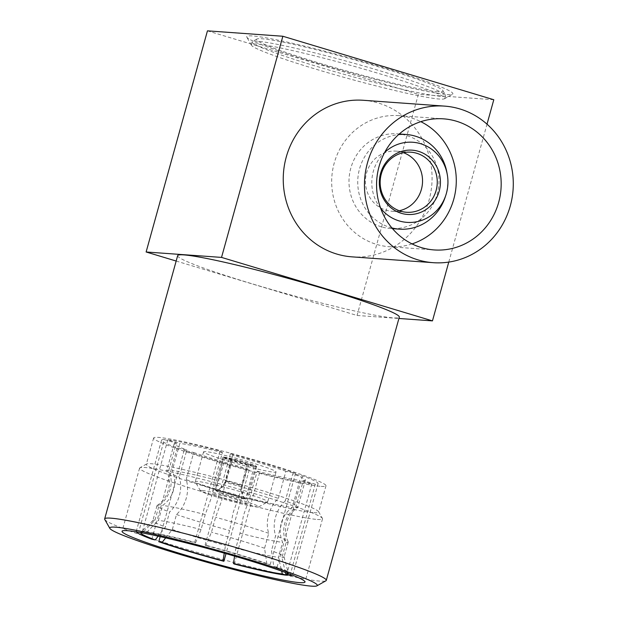 <?xml version="1.0" encoding="UTF-8"?>
<svg xmlns="http://www.w3.org/2000/svg" width="617" height="617" viewBox="0 0 617 617"><rect width="100%" height="100%" fill="white"/><g stroke="black" fill="none" stroke-linecap="round" stroke-linejoin="round"><path stroke-width="0.46" stroke-dasharray="3.08 2.31" d="M168.788 470.316L176.315 443.183L164.323 439.582L139.018 530.836L143.175 532.085L154.967 520.154L159.117 505.2C164.554 501.382 168.225 496.191 170.122 489.613C171.873 482.995 171.433 476.563 168.788 470.316A68.086 4.512 -164.5 0 0 166.675 470.825A68.086 4.512 -164.5 0 0 166.713 471.103A68.086 4.512 -164.5 0 0 179.285 477.157C181.12 482.903 181.159 489.073 179.393 495.659C177.511 502.223 174.249 507.683 169.606 512.041L165.464 526.995L158.183 536.188M195.566 542.829L201.073 529.548L205.222 514.601L211.276 497.95L214.901 479.71A68.086 4.512 -164.5 0 0 172.274 470.563C174.919 476.841 175.359 483.273 173.601 489.867C171.696 496.438 168.032 501.636 162.595 505.454L158.446 520.409L146.661 532.34L142.496 531.083A81.228 5.383 -164.5 0 1 194.748 542.297L195.566 542.829A76.662 5.083 -164.5 0 0 146.661 532.34M266.883 563.892L264.57 548.258L268.711 533.304C266.876 527.558 266.837 521.388 268.603 514.802C270.485 508.231 273.747 502.77 278.39 498.413A68.086 4.512 -164.5 0 0 225.267 482.432L221.65 500.672L215.595 517.316L211.446 532.27L205.939 545.551L205.114 545.019A81.228 5.383 -164.5 0 1 270.223 564.609L266.883 563.892A76.662 5.083 -164.5 0 0 205.939 545.551M285.409 572.468L281.946 557.567L286.095 542.621C283.45 536.366 283.002 529.934 284.769 523.316C286.666 516.745 290.337 511.547 295.774 507.729A68.086 4.512 -164.5 0 0 297.71 507.436A68.086 4.512 -164.5 0 0 297.888 507.213A68.086 4.512 -164.5 0 0 285.278 500.888C280.635 505.246 277.372 510.706 275.49 517.27C273.724 523.864 273.763 530.034 275.606 535.78L271.457 550.734L273.778 566.367L277.118 567.085A81.228 5.383 -164.5 0 1 292.767 574.859A81.228 5.383 -164.5 0 1 292.489 575.16M234.583 556.125L235.841 548.174L239.99 533.219L243.607 514.987L249.661 498.335A68.086 4.512 -164.5 0 0 292.288 507.483C286.843 511.316 283.172 516.514 281.283 523.069C279.532 529.687 279.971 536.119 282.617 542.366L278.468 557.321L281.676 571.118M165.68 537.893L172.351 529.471L176.501 514.516C181.143 510.159 184.398 504.698 186.288 498.135C188.054 491.541 188.015 485.371 186.172 479.625A68.086 4.512 -164.5 0 0 239.296 495.613L233.234 512.264L229.617 530.497L225.467 545.451L224.256 553.14M391.911 227.943A47.463 44.987 -85.9 0 1 390.075 227.434A47.463 44.987 -85.9 0 1 357.937 177.58A47.463 44.987 -85.9 0 1 398.605 134.591M381.329 226.809A47.463 44.987 -85.9 0 1 349.716 173.022A47.463 44.987 -85.9 0 1 397.379 133.835A47.463 44.987 -85.9 0 1 406.642 135.539A47.463 44.987 -85.9 0 1 438.255 189.326A47.463 44.987 -85.9 0 1 390.584 228.514A47.463 44.987 -85.9 0 1 381.329 226.809M380.674 208.322A40.159 38.061 -85.9 0 1 384.692 152.407M399.268 210.721A30.117 28.552 -85.9 0 1 391.826 211.215A30.117 28.552 -85.9 0 1 385.949 210.135A30.117 28.552 -85.9 0 1 365.889 175.999A30.117 28.552 -85.9 0 1 396.137 151.134A30.117 28.552 -85.9 0 1 402.014 152.214A30.117 28.552 -85.9 0 1 403.425 152.684M363.274 100.278A78.49 74.402 -85.9 0 1 429.077 200.062A78.49 74.402 -85.9 0 1 352.045 256.857M412.048 243.9A65.71 62.286 -85.9 0 1 389.281 246.715A65.71 62.286 -85.9 0 1 334.19 163.181A65.71 62.286 -85.9 0 1 398.682 115.634A65.71 62.286 -85.9 0 1 420.817 121.665M232.586 459.534L255.777 466.514C255.469 465.866 251.697 464.439 244.471 462.226L225.49 457.398L232.586 459.534L226.323 480.797L242.419 485.641C241.262 490.515 242.165 494.896 245.126 498.791L216.937 490.307C221.557 488.664 224.681 485.494 226.323 480.797M255.777 466.514L246.183 499.107M437.831 91.725A96.746 6.409 15.5 0 1 330.334 66.366A96.746 6.409 15.5 0 1 256.903 39.025A96.746 6.409 15.5 0 1 261.778 38.748A96.746 6.409 15.5 0 1 363.182 62.34A96.746 6.409 15.5 0 1 442.937 90.622A96.746 6.409 15.5 0 1 437.831 91.725M257.49 41.254A100.394 6.656 -164.5 0 0 252.422 41.547A100.394 6.656 -164.5 0 0 252.091 41.917A100.394 6.656 -164.5 0 0 331.776 70.832A100.394 6.656 -164.5 0 0 440.183 96.237A100.394 6.656 -164.5 0 0 445.574 95.573A100.394 6.656 -164.5 0 0 445.482 95.087A100.394 6.656 -164.5 0 0 362.719 65.741A100.394 6.656 -164.5 0 0 257.49 41.254M256.711 44.062A100.394 6.656 -164.5 0 0 251.312 44.725A100.394 6.656 -164.5 0 0 251.404 45.211A100.394 6.656 -164.5 0 0 334.175 74.557A100.394 6.656 -164.5 0 0 439.404 99.044A100.394 6.656 -164.5 0 0 444.464 98.751A100.394 6.656 -164.5 0 0 444.795 98.381A100.394 6.656 -164.5 0 0 365.11 69.466A100.394 6.656 -164.5 0 0 256.711 44.062M202.014 490.446A30.302 2.005 -164.5 0 0 200.417 490.793A30.302 2.005 -164.5 0 0 225.398 499.647A30.302 2.005 -164.5 0 0 257.158 507.043A30.302 2.005 -164.5 0 0 258.685 506.95A30.302 2.005 -164.5 0 0 235.686 498.389A30.302 2.005 -164.5 0 0 202.014 490.446M197.317 481.43A37.598 2.491 -164.5 0 0 195.296 481.676A37.598 2.491 -164.5 0 0 195.334 481.854A37.598 2.491 -164.5 0 0 226.331 492.844A37.598 2.491 -164.5 0 0 265.742 502.022A37.598 2.491 -164.5 0 0 267.639 501.906A37.598 2.491 -164.5 0 0 267.763 501.775A37.598 2.491 -164.5 0 0 237.923 490.939A37.598 2.491 -164.5 0 0 197.317 481.43M245.527 503.541A17.523 1.165 -164.5 0 0 246.468 503.426A17.523 1.165 -164.5 0 0 232.563 498.382A17.523 1.165 -164.5 0 0 213.644 493.947A17.523 1.165 -164.5 0 0 212.695 494.063A17.523 1.165 -164.5 0 0 226.609 499.107A17.523 1.165 -164.5 0 0 245.527 503.541M223.863 457.097A17.523 1.165 15.5 0 1 242.782 461.531A17.523 1.165 15.5 0 1 256.687 466.575A17.523 1.165 15.5 0 1 255.747 466.691A17.523 1.165 15.5 0 1 236.828 462.256A17.523 1.165 15.5 0 1 222.914 457.212A17.523 1.165 15.5 0 1 223.863 457.097M205.592 451.598A37.598 2.491 -164.5 0 0 203.571 451.845A37.598 2.491 -164.5 0 0 233.419 462.673A37.598 2.491 -164.5 0 0 274.017 472.19A37.598 2.491 -164.5 0 0 276.038 471.943A37.598 2.491 -164.5 0 0 246.191 461.115A37.598 2.491 -164.5 0 0 205.592 451.598M317.408 519.468A94.918 6.293 -164.5 0 0 322.514 518.843A94.918 6.293 -164.5 0 0 322.421 518.388A94.918 6.293 -164.5 0 0 244.17 490.638A94.918 6.293 -164.5 0 0 144.679 467.485A94.918 6.293 -164.5 0 0 139.889 467.763A94.918 6.293 -164.5 0 0 139.581 468.11A94.918 6.293 -164.5 0 0 214.917 495.451A94.918 6.293 -164.5 0 0 317.408 519.468M313.891 512.704A89.442 5.931 -164.5 0 0 318.696 512.118A89.442 5.931 -164.5 0 0 318.611 511.686A89.442 5.931 -164.5 0 0 244.872 485.54A89.442 5.931 -164.5 0 0 151.119 463.722A89.442 5.931 -164.5 0 0 146.615 463.984A89.442 5.931 -164.5 0 0 146.314 464.308A89.442 5.931 -164.5 0 0 217.307 490.075A89.442 5.931 -164.5 0 0 313.891 512.704M104.767 519.468A114.993 7.62 -164.5 0 0 199.569 553.079A114.993 7.62 -164.5 0 0 320.107 581.129A114.993 7.62 -164.5 0 0 325.907 580.79M177.665 255.646A114.993 7.62 -164.5 0 0 268.943 288.771A114.993 7.62 -164.5 0 0 393.114 317.863A114.993 7.62 -164.5 0 0 399.292 317.107M321.187 486.381A89.442 5.931 -164.5 0 0 325.992 485.795A89.442 5.931 -164.5 0 0 254.998 460.035A89.442 5.931 -164.5 0 0 158.422 437.407A89.442 5.931 -164.5 0 0 153.618 437.993A89.442 5.931 -164.5 0 0 224.611 463.753A89.442 5.931 -164.5 0 0 321.187 486.381M447.132 94.524A106.965 7.088 -164.5 0 0 452.531 94.208A106.965 7.088 -164.5 0 0 371.341 63.983A106.965 7.088 -164.5 0 0 252.484 35.948A106.965 7.088 -164.5 0 0 246.831 37.167A106.965 7.088 -164.5 0 0 335.016 68.433A106.965 7.088 -164.5 0 0 447.132 94.524M448.767 262.086L487.014 124.171M223.824 457.274L230.92 459.41C231.252 459.974 242.674 463.406 247.024 464.254L254.119 466.39C248.312 465.742 220.068 457.243 223.824 457.274L215.325 489.952L216.382 490.268C220.901 488.618 223.894 485.432 225.375 480.728A10.404 1.188 -165.4 0 0 241.478 485.571C240.483 490.461 241.509 494.849 244.563 498.752L245.62 499.068A17.523 2.005 14.6 0 1 226.493 494.826A17.523 2.005 14.6 0 1 215.325 489.952L223.824 457.274M164.323 439.582A81.228 5.383 -164.5 0 0 161.531 440.183A81.228 5.383 -164.5 0 0 177.187 447.965L186.804 450.024L179.285 477.157M176.315 443.183A68.086 4.512 -164.5 0 0 174.195 443.7A68.086 4.512 -164.5 0 0 186.804 450.024M278.39 498.413L285.91 471.288L295.535 473.355A81.228 5.383 -164.5 0 0 230.426 453.757L232.794 455.3L225.267 482.432M285.91 471.288A68.086 4.512 -164.5 0 0 232.794 455.3M249.661 498.335L257.189 471.203L259.556 472.753A81.228 5.383 -164.5 0 0 311.801 483.959L299.816 480.35L292.288 507.483M257.189 471.203A68.086 4.512 -164.5 0 0 299.816 480.35M186.172 479.625L193.699 452.5L184.074 450.433A81.228 5.383 -164.5 0 0 249.183 470.031L246.815 468.48L239.296 495.613M193.699 452.5A68.086 4.512 -164.5 0 0 246.815 468.48M295.774 507.729L303.294 480.604L315.287 484.206A81.228 5.383 -164.5 0 0 318.079 483.605A81.228 5.383 -164.5 0 0 302.423 475.823L292.805 473.763L285.278 500.888M303.294 480.604A68.086 4.512 -164.5 0 0 305.415 480.088A68.086 4.512 -164.5 0 0 292.805 473.763M214.901 479.71L222.421 452.585L220.053 451.035A81.228 5.383 -164.5 0 0 167.801 439.828L179.794 443.438L172.274 470.563M222.421 452.585A68.086 4.512 -164.5 0 0 179.794 443.438M176.169 261.037L357.05 315.464L398.914 318.472M493.793 99.738L418.38 94.324L357.05 315.464M207.451 30.85L418.38 94.324M172.351 529.471A68.086 4.512 -164.5 0 0 225.467 545.451M176.501 514.516A68.086 4.512 -164.5 0 0 229.617 530.497M249.183 470.031L225.999 553.642M160.165 536.636L184.074 450.433M239.99 533.219A68.086 4.512 -164.5 0 0 282.617 542.366M235.841 548.174A68.086 4.512 -164.5 0 0 278.468 557.321M311.801 483.959L286.697 574.481M234.244 564.007L259.556 472.753M286.095 542.621A68.086 4.512 -164.5 0 0 288.216 542.104A68.086 4.512 -164.5 0 0 288.178 541.826A68.086 4.512 -164.5 0 0 275.606 535.78M281.946 557.567A68.086 4.512 -164.5 0 0 284.067 557.058A68.086 4.512 -164.5 0 0 284.067 556.881A68.086 4.512 -164.5 0 0 271.457 550.734M288.386 573.571A76.662 5.083 -164.5 0 0 288.37 573.44A76.662 5.083 -164.5 0 0 273.778 566.367M302.423 475.823L277.118 567.085M289.975 575.468L315.287 484.206M268.711 533.304A68.086 4.512 -164.5 0 0 215.595 517.316M264.57 548.258A68.086 4.512 -164.5 0 0 211.446 532.27M230.426 453.757L205.114 545.019M270.223 564.609L295.535 473.355M205.222 514.601A68.086 4.512 -164.5 0 0 162.595 505.454M201.073 529.548A68.086 4.512 -164.5 0 0 158.446 520.409M167.801 439.828L142.496 531.083M194.748 542.297L220.053 451.035M177.187 447.965L151.875 539.219M139.018 530.836A81.228 5.383 -164.5 0 0 136.226 531.445A81.228 5.383 -164.5 0 0 136.303 531.846M143.175 532.085A76.662 5.083 -164.5 0 0 140.722 532.494A76.662 5.083 -164.5 0 0 140.645 532.602M159.117 505.2A68.086 4.512 -164.5 0 0 157.173 505.493A68.086 4.512 -164.5 0 0 156.996 505.716A68.086 4.512 -164.5 0 0 169.606 512.041M154.967 520.154A68.086 4.512 -164.5 0 0 152.947 520.517A68.086 4.512 -164.5 0 0 152.846 520.671A68.086 4.512 -164.5 0 0 165.464 526.995M245.126 498.791L216.937 490.307M225.49 457.398L215.888 489.991M248.682 464.377L242.419 485.641M230.92 459.41L225.375 480.728M247.024 464.254L241.478 485.571M254.119 466.39L245.62 499.068M244.563 498.752A16.428 1.882 14.6 0 1 226.848 494.795A16.428 1.882 14.6 0 1 216.382 490.268M446.97 172.791A47.463 44.987 -85.9 0 1 445.235 197.039M157.173 505.493C162.772 501.66 166.497 496.523 168.341 490.075C170.076 483.597 169.536 477.273 166.713 471.103M288.178 541.826C285.355 535.656 284.807 529.332 286.543 522.854C288.394 516.414 292.111 511.269 297.71 507.436M399.299 133.974L397.379 133.835M406.557 212.271L391.826 211.215M398.682 115.634L443.577 118.85M256.903 39.025L252.422 41.547M252.091 41.917L251.312 44.725M200.417 490.793L195.334 481.854M256.687 466.575L246.468 503.426M203.571 451.845L195.296 481.676M318.611 511.686L322.421 518.388M322.514 518.843L304.991 582.024M325.992 485.795L318.696 512.118M444.464 98.751L452.531 94.208M251.404 45.211L246.831 37.167M153.618 437.993L146.314 464.308M139.581 468.11L122.058 531.299M146.615 463.984L139.889 467.763M288.216 542.104L284.067 557.058M284.067 556.881L288.37 573.44M318.079 483.605L292.767 574.859M305.415 480.088L297.888 507.213M174.195 443.7L166.675 470.825M161.531 440.183L136.226 531.445M156.996 505.716L152.846 520.671M152.947 520.517L140.722 532.494M276.038 471.943L267.763 501.775M222.914 457.212L212.695 494.063M258.685 506.95L267.639 501.906M445.574 95.573L444.795 98.381M442.937 90.622L445.482 95.087M389.281 246.715L434.175 249.939M410.868 152.191L396.137 151.134M392.505 228.652L390.584 228.514"/><path stroke-width="0.93" d="M398.605 134.591A47.463 44.987 -85.9 0 1 406.125 134.467A47.463 44.987 -85.9 0 1 415.388 136.172A47.463 44.987 -85.9 0 1 446.97 172.791L447.31 174.688A40.159 38.061 -85.9 0 1 445.836 195.211A40.159 38.061 -85.9 0 1 399.16 220.925A40.159 38.061 -85.9 0 1 380.674 208.322M384.692 152.407A40.159 38.061 -85.9 0 1 420.578 143.699A40.159 38.061 -85.9 0 1 447.31 174.688M403.425 152.684A30.117 28.552 -85.9 0 1 422.46 183.218A30.117 28.552 -85.9 0 1 399.268 210.721M416.737 153.271A30.117 28.552 -85.9 0 1 436.805 187.406A30.117 28.552 -85.9 0 1 406.557 212.271A30.117 28.552 -85.9 0 1 400.68 211.191A30.117 28.552 -85.9 0 1 380.62 177.056A30.117 28.552 -85.9 0 1 410.868 152.191A30.117 28.552 -85.9 0 1 416.737 153.271M418.465 151.327A32.223 30.549 -85.9 0 1 439.196 191.139A32.223 30.549 -85.9 0 1 401.274 213.297A32.223 30.549 -85.9 0 1 380.55 173.493A32.223 30.549 -85.9 0 1 418.465 151.327M433.257 262.688L352.045 256.857A78.49 74.402 -85.9 0 1 286.242 157.08A78.49 74.402 -85.9 0 1 363.274 100.278L444.495 106.109A78.49 74.402 94.1 0 0 367.454 162.903A78.49 74.402 94.1 0 0 433.257 262.688A78.49 74.402 94.1 0 0 510.29 205.885A78.49 74.402 94.1 0 0 444.495 106.109M498.667 202.391A65.71 62.286 94.1 0 0 443.577 118.85A65.71 62.286 94.1 0 0 379.085 166.405A65.71 62.286 94.1 0 0 434.175 249.939A65.71 62.286 94.1 0 0 498.667 202.391M420.817 121.665A65.71 62.286 -85.9 0 1 453.773 199.168A65.71 62.286 -85.9 0 1 412.048 243.9M299.885 582.649A94.918 6.293 -164.5 0 0 304.991 582.024A94.918 6.293 -164.5 0 0 229.647 554.691A94.918 6.293 -164.5 0 0 127.156 530.674A94.918 6.293 -164.5 0 0 122.058 531.299A94.918 6.293 -164.5 0 0 197.394 558.632A94.918 6.293 -164.5 0 0 299.885 582.649M115.533 527.173A107.697 7.134 -164.5 0 0 109.849 528.399A107.697 7.134 -164.5 0 0 198.628 559.881A107.697 7.134 -164.5 0 0 311.516 586.15A107.697 7.134 -164.5 0 0 316.945 585.834A107.697 7.134 -164.5 0 0 235.2 555.4A107.697 7.134 -164.5 0 0 115.533 527.173M316.945 585.834L325.907 580.79A114.993 7.62 -164.5 0 0 326.285 580.373A114.993 7.62 -164.5 0 0 235.008 547.248A114.993 7.62 -164.5 0 0 110.836 518.157A114.993 7.62 -164.5 0 0 104.659 518.912A114.993 7.62 -164.5 0 0 104.767 519.468L109.849 528.399M326.285 580.373L399.292 317.107A114.993 7.62 -164.5 0 0 308.014 283.982A114.993 7.62 -164.5 0 0 183.843 254.89A114.993 7.62 -164.5 0 0 177.665 255.646L104.659 518.912M221.534 257.405L282.864 36.256L207.451 30.85L146.121 251.991L221.534 257.405L432.463 320.879L448.767 262.086M487.014 124.171L493.793 99.738L282.864 36.256M398.914 318.472L432.463 320.879M146.121 251.991L176.169 261.037M162.109 542.405L158.762 541.695A81.228 5.383 -164.5 0 0 223.878 561.285L223.053 560.753A76.662 5.083 -164.5 0 1 162.109 542.405L165.68 537.893M224.256 553.14L223.053 560.753M225.999 553.642L223.878 561.285M158.762 541.695L160.165 536.636M281.676 571.118L282.331 573.964L286.496 575.214A81.228 5.383 -164.5 0 1 234.244 564.007L233.427 563.468A76.662 5.083 -164.5 0 0 282.331 573.964M233.427 563.468L234.583 556.125M286.697 574.481L286.496 575.214M292.489 575.16A81.228 5.383 -164.5 0 1 289.975 575.468L285.818 574.211A76.662 5.083 -164.5 0 0 288.386 573.571M285.818 574.211L285.409 572.468M136.303 531.846A81.228 5.383 -164.5 0 0 151.875 539.219L155.214 539.937L158.183 536.188M140.645 532.602A76.662 5.083 -164.5 0 0 155.214 539.937M445.836 195.211L445.235 197.039A47.463 44.987 -85.9 0 1 399.33 229.138A47.463 44.987 -85.9 0 1 391.911 227.943M406.125 134.467L399.299 133.974M399.33 229.138L392.505 228.652"/></g></svg>
